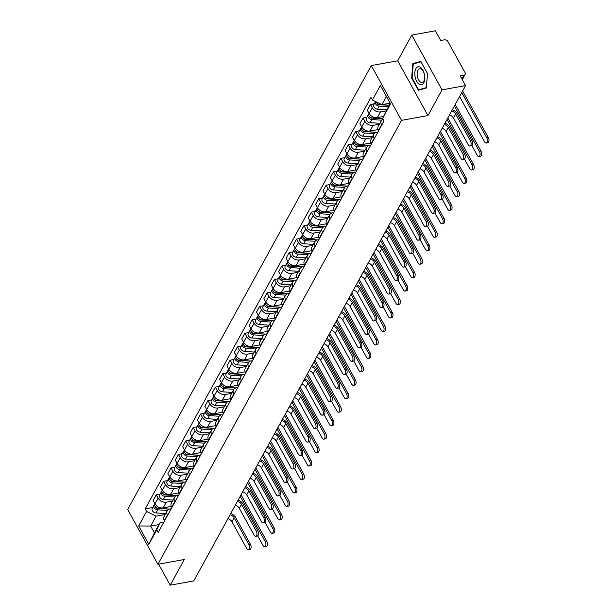 <?xml version="1.0" encoding="UTF-8"?>
<svg xmlns="http://www.w3.org/2000/svg" width="616" height="616" viewBox="0 0 616 616"><rect width="100%" height="100%" fill="white"/><g stroke="black" fill="none" stroke-linecap="round" stroke-linejoin="round"><path stroke-width="0.92" d="M442.034 89.859L411.796 35.073L397.69 60.784L371.294 65.573L127.674 509.501L157.919 564.287L401.532 120.359L427.928 115.569L442.034 89.859L465.588 85.586L193.755 580.927L170.201 585.2L184.307 559.49L157.919 564.287M411.796 35.073L435.35 30.8L440.702 40.494L444.367 39.832A2.818 2.025 28.8 0 1 447.947 41.595L465.065 72.603A2.818 2.025 28.8 0 1 465.172 74.39L462.3 79.626M158.589 564.164L170.201 585.2M461.892 78.886L463.91 75.221L460.237 75.891L465.588 85.586M463.91 75.221A2.818 2.025 28.8 0 0 465.172 74.39M385.955 110.911L380.488 111.896A6.491 4.651 -151.2 0 1 372.264 107.846L370.416 104.504L367.298 110.202L369.138 113.544A6.491 4.651 28.8 0 0 377.369 117.594L383.429 116.493M381.335 120.613L378.209 126.303A6.491 4.651 28.8 0 0 378.455 130.415L381.581 124.725A6.491 4.651 -151.2 0 1 381.335 120.613A6.491 4.651 -151.2 0 1 382.983 119.096M374.289 103.804L370.416 104.504M379.348 124.224L373.103 125.356A6.491 4.651 -151.2 0 1 364.88 121.306L363.032 117.964L359.906 123.654L361.754 126.996A6.491 4.651 28.8 0 0 369.977 131.054L378.07 129.583M374.382 138.523L374.197 138.177A6.491 4.651 -151.2 0 1 373.95 134.065A6.491 4.651 -151.2 0 1 376.853 132.147L377.993 131.947M366.897 117.263L363.032 117.964M373.95 134.065L370.824 139.763A6.491 4.651 28.8 0 0 371.071 143.875L371.255 144.213M371.964 137.684L365.719 138.816A6.491 4.651 -151.2 0 1 357.496 134.765L355.648 131.424L352.521 137.114L354.369 140.456A6.491 4.651 28.8 0 0 362.593 144.506L370.686 143.035M366.997 151.975L366.805 151.636A6.491 4.651 -151.2 0 1 366.566 147.524A6.491 4.651 -151.2 0 1 369.469 145.607L370.609 145.399M359.513 130.715L355.648 131.424M366.566 147.524L363.44 153.222A6.491 4.651 28.8 0 0 363.686 157.334L363.871 157.673M364.58 151.136L358.335 152.275A6.491 4.651 -151.2 0 1 350.111 148.217L348.263 144.876L345.137 150.574L346.985 153.915A6.491 4.651 28.8 0 0 355.209 157.966L363.301 156.495M359.613 165.434L359.421 165.096A6.491 4.651 -151.2 0 1 359.174 160.984A6.491 4.651 -151.2 0 1 362.085 159.067L363.217 158.859M352.129 144.175L348.263 144.876M359.174 160.984L356.056 166.674A6.491 4.651 28.8 0 0 356.294 170.786L356.487 171.125M357.195 164.595L350.951 165.727A6.491 4.651 -151.2 0 1 342.719 161.677L340.879 158.335L337.753 164.025L339.601 167.375A6.491 4.651 28.8 0 0 347.824 171.425L355.917 169.954M352.229 178.894L352.036 178.555A6.491 4.651 -151.2 0 1 351.79 174.444A6.491 4.651 -151.2 0 1 354.7 172.526L355.832 172.318M344.744 157.634L340.879 158.335M351.79 174.444L348.664 180.134A6.491 4.651 28.8 0 0 348.91 184.246L349.103 184.584M349.811 178.055L343.566 179.187A6.491 4.651 -151.2 0 1 335.335 175.136L333.495 171.795L330.369 177.485L332.216 180.827A6.491 4.651 28.8 0 0 340.44 184.877L348.533 183.414M344.837 192.354L344.652 192.007A6.491 4.651 -151.2 0 1 344.406 187.895A6.491 4.651 -151.2 0 1 347.316 185.978L348.448 185.778M337.36 171.094L333.495 171.795M344.406 187.895L341.279 193.593A6.491 4.651 28.8 0 0 341.526 197.705L341.718 198.044M342.427 191.507L336.182 192.646A6.491 4.651 -151.2 0 1 327.951 188.596L326.11 185.254L322.984 190.945L324.825 194.286A6.491 4.651 28.8 0 0 333.056 198.337L341.149 196.866M337.452 205.806L337.268 205.467A6.491 4.651 -151.2 0 1 337.021 201.355A6.491 4.651 -151.2 0 1 339.932 199.438L341.064 199.23M329.976 184.546L326.11 185.254M337.021 201.355L333.895 207.045A6.491 4.651 28.8 0 0 334.142 211.157L334.334 211.504M335.042 204.966L328.79 206.098A6.491 4.651 -151.2 0 1 320.566 202.048L318.718 198.706L315.6 204.404L317.44 207.746A6.491 4.651 28.8 0 0 325.671 211.796L333.764 210.325M330.068 219.265L329.883 218.926A6.491 4.651 -151.2 0 1 329.637 214.815A6.491 4.651 -151.2 0 1 332.548 212.897L333.68 212.689M322.591 198.005L318.718 198.706M329.637 214.815L326.511 220.505A6.491 4.651 28.8 0 0 326.757 224.617L326.942 224.956M327.65 218.426L321.406 219.558A6.491 4.651 -151.2 0 1 313.182 215.508L311.334 212.166L308.216 217.856L310.056 221.198A6.491 4.651 28.8 0 0 318.287 225.256L326.38 223.785M322.684 232.725L322.499 232.378A6.491 4.651 -151.2 0 1 322.253 228.267A6.491 4.651 -151.2 0 1 325.156 226.349L326.295 226.149M315.207 211.465L311.334 212.166M322.253 228.267L319.127 233.965A6.491 4.651 28.8 0 0 319.373 238.076L319.558 238.415M320.266 231.885L314.021 233.017A6.491 4.651 -151.2 0 1 305.798 228.967L303.95 225.625L300.824 231.316L302.672 234.657A6.491 4.651 28.8 0 0 310.895 238.708L318.988 237.237M315.3 246.177L315.115 245.838A6.491 4.651 -151.2 0 1 314.868 241.726A6.491 4.651 -151.2 0 1 317.771 239.809L318.911 239.601M307.815 224.917L303.95 225.625M314.868 241.726L311.742 247.424A6.491 4.651 28.8 0 0 311.989 251.536L312.173 251.875M312.882 245.337L306.637 246.477A6.491 4.651 -151.2 0 1 298.413 242.419L296.565 239.077L293.439 244.775L295.287 248.117A6.491 4.651 28.8 0 0 303.511 252.167L311.604 250.697M307.915 259.636L307.723 259.298A6.491 4.651 -151.2 0 1 307.484 255.186A6.491 4.651 -151.2 0 1 310.387 253.268L311.527 253.06M300.431 238.377L296.565 239.077M307.484 255.186L304.358 260.876A6.491 4.651 28.8 0 0 304.604 264.988L304.789 265.334M305.498 258.797L299.253 259.929A6.491 4.651 -151.2 0 1 291.029 255.879L289.181 252.537L286.055 258.235L287.903 261.577A6.491 4.651 28.8 0 0 296.127 265.627L304.219 264.156M300.531 273.096L300.339 272.757A6.491 4.651 -151.2 0 1 300.092 268.645A6.491 4.651 -151.2 0 1 303.003 266.728L304.135 266.52M293.047 251.836L289.181 252.537M300.092 268.645L296.974 274.336A6.491 4.651 28.8 0 0 297.212 278.447L297.405 278.786M298.113 272.257L291.869 273.389A6.491 4.651 -151.2 0 1 283.637 269.338L281.797 265.996L278.671 271.687L280.519 275.029A6.491 4.651 28.8 0 0 288.742 279.079L296.835 277.616M293.147 286.555L292.954 286.209A6.491 4.651 -151.2 0 1 292.708 282.097A6.491 4.651 -151.2 0 1 295.618 280.18L296.75 279.98M285.662 265.296L281.797 265.996M292.708 282.097L289.582 287.795A6.491 4.651 28.8 0 0 289.828 291.907L290.02 292.246M290.729 285.716L284.484 286.848A6.491 4.651 -151.2 0 1 276.253 282.798L274.413 279.456L271.286 285.146L273.134 288.488A6.491 4.651 28.8 0 0 281.358 292.538L289.451 291.068M285.755 300.007L285.57 299.669A6.491 4.651 -151.2 0 1 285.324 295.557A6.491 4.651 -151.2 0 1 288.234 293.639L289.366 293.432M278.278 278.748L274.413 279.456M285.324 295.557L282.197 301.255A6.491 4.651 28.8 0 0 282.444 305.359L282.636 305.705M283.345 299.168L277.1 300.3A6.491 4.651 -151.2 0 1 268.869 296.25L267.028 292.908L263.902 298.606L265.742 301.948A6.491 4.651 28.8 0 0 273.974 305.998L282.066 304.527M278.37 313.467L278.186 313.128A6.491 4.651 -151.2 0 1 277.939 309.016A6.491 4.651 -151.2 0 1 280.85 307.099L281.982 306.891M270.894 292.207L267.028 292.908M277.939 309.016L274.813 314.707A6.491 4.651 28.8 0 0 275.059 318.819L275.252 319.157M275.96 312.628L269.708 313.76A6.491 4.651 -151.2 0 1 261.484 309.709L259.636 306.368L256.518 312.058L258.358 315.4A6.491 4.651 28.8 0 0 266.589 319.458L274.682 317.987M270.986 326.927L270.801 326.58A6.491 4.651 -151.2 0 1 270.555 322.476A6.491 4.651 -151.2 0 1 273.465 320.551L274.597 320.351M263.509 305.667L259.636 306.368M270.555 322.476L267.429 328.166A6.491 4.651 28.8 0 0 267.675 332.278L267.86 332.617M268.568 326.087L262.324 327.219A6.491 4.651 -151.2 0 1 254.1 323.169L252.252 319.827L249.134 325.517L250.974 328.859A6.491 4.651 28.8 0 0 259.205 332.91L267.298 331.447M263.602 340.379L263.417 340.04A6.491 4.651 -151.2 0 1 263.171 335.928A6.491 4.651 -151.2 0 1 266.074 334.011L267.213 333.803M256.125 319.127L252.252 319.827M263.171 335.928L260.044 341.626A6.491 4.651 28.8 0 0 260.291 345.738L260.476 346.077M261.184 339.539L254.939 340.679A6.491 4.651 -151.2 0 1 246.716 336.621L244.868 333.279L241.742 338.977L243.59 342.319A6.491 4.651 28.8 0 0 251.813 346.369L259.906 344.898M256.218 353.838L256.033 353.499A6.491 4.651 -151.2 0 1 255.786 349.387A6.491 4.651 -151.2 0 1 258.689 347.47L259.829 347.262M248.733 332.578L244.868 333.279M255.786 349.387L252.66 355.078A6.491 4.651 28.8 0 0 252.906 359.19L253.091 359.536M253.8 352.999L247.555 354.131A6.491 4.651 -151.2 0 1 239.331 350.08L237.483 346.739L234.357 352.437L236.205 355.779A6.491 4.651 28.8 0 0 244.429 359.829L252.522 358.358M248.833 367.298L248.641 366.959A6.491 4.651 -151.2 0 1 248.402 362.847A6.491 4.651 -151.2 0 1 251.305 360.93L252.445 360.722M241.349 346.038L237.483 346.739M248.402 362.847L245.276 368.537A6.491 4.651 28.8 0 0 245.522 372.649L245.707 372.988M246.415 366.458L240.171 367.59A6.491 4.651 -151.2 0 1 231.947 363.54L230.099 360.198L226.973 365.889L228.821 369.23A6.491 4.651 28.8 0 0 237.045 373.288L245.137 371.818M241.449 380.757L241.256 380.411A6.491 4.651 -151.2 0 1 241.01 376.299A6.491 4.651 -151.2 0 1 243.921 374.382L245.053 374.182M233.965 359.498L230.099 360.198M241.01 376.299L237.892 381.997A6.491 4.651 28.8 0 0 238.138 386.109L238.323 386.448M239.031 379.918L232.786 381.05A6.491 4.651 -151.2 0 1 224.555 377L222.715 373.658L219.589 379.348L221.437 382.69A6.491 4.651 28.8 0 0 229.66 386.74L237.753 385.27M234.065 394.209L233.872 393.87A6.491 4.651 -151.2 0 1 233.626 389.759A6.491 4.651 -151.2 0 1 236.536 387.841L237.668 387.633M226.58 372.95L222.715 373.658M233.626 389.759L230.5 395.457A6.491 4.651 28.8 0 0 230.746 399.561L230.938 399.907M231.647 393.37L225.402 394.51A6.491 4.651 -151.2 0 1 217.171 390.452L215.331 387.11L212.204 392.808L214.052 396.15A6.491 4.651 28.8 0 0 222.276 400.2L230.369 398.729M226.673 407.669L226.488 407.33A6.491 4.651 -151.2 0 1 226.241 403.218A6.491 4.651 -151.2 0 1 229.152 401.301L230.284 401.093M219.196 386.409L215.331 387.11M226.241 403.218L223.115 408.908A6.491 4.651 28.8 0 0 223.362 413.02L223.554 413.359M224.263 406.83L218.018 407.961A6.491 4.651 -151.2 0 1 209.786 403.911L207.946 400.569L204.82 406.26L206.66 409.602A6.491 4.651 28.8 0 0 214.892 413.659L222.984 412.189M219.288 421.128L219.104 420.782A6.491 4.651 -151.2 0 1 218.857 416.678A6.491 4.651 -151.2 0 1 221.768 414.76L222.9 414.553M211.812 399.869L207.946 400.569M218.857 416.678L215.731 422.368A6.491 4.651 28.8 0 0 215.977 426.48L216.17 426.819M216.878 420.289L210.626 421.421A6.491 4.651 -151.2 0 1 202.402 417.371L200.554 414.029L197.436 419.719L199.276 423.061A6.491 4.651 28.8 0 0 207.507 427.111L215.6 425.648M211.904 434.58L211.719 434.242A6.491 4.651 -151.2 0 1 211.473 430.13A6.491 4.651 -151.2 0 1 214.383 428.212L215.515 428.005M204.427 413.328L200.554 414.029M211.473 430.13L208.347 435.828A6.491 4.651 28.8 0 0 208.593 439.94L208.778 440.278M209.486 433.741L203.242 434.881A6.491 4.651 -151.2 0 1 195.018 430.823L193.17 427.481L190.051 433.179L191.892 436.521A6.491 4.651 28.8 0 0 200.123 440.571L208.216 439.1M204.52 448.04L204.335 447.701A6.491 4.651 -151.2 0 1 204.089 443.589A6.491 4.651 -151.2 0 1 206.991 441.672L208.131 441.464M197.043 426.78L193.17 427.481M204.089 443.589L200.962 449.28A6.491 4.651 28.8 0 0 201.209 453.391L201.394 453.738M202.102 447.201L195.857 448.333A6.491 4.651 -151.2 0 1 187.634 444.282L185.786 440.94L182.659 446.638L184.507 449.98A6.491 4.651 28.8 0 0 192.731 454.031L200.824 452.56M197.135 461.5L196.951 461.161A6.491 4.651 -151.2 0 1 196.704 457.049A6.491 4.651 -151.2 0 1 199.607 455.132L200.747 454.924M189.651 440.24L185.786 440.94M196.704 457.049L193.578 462.739A6.491 4.651 28.8 0 0 193.824 466.851L194.009 467.19M194.718 460.66L188.473 461.792A6.491 4.651 -151.2 0 1 180.249 457.742L178.401 454.4L175.275 460.09L177.123 463.432A6.491 4.651 28.8 0 0 185.347 467.49L193.439 466.019M189.751 474.959L189.559 474.613A6.491 4.651 -151.2 0 1 189.32 470.501A6.491 4.651 -151.2 0 1 192.223 468.583L193.362 468.383M182.267 453.699L178.401 454.4M189.32 470.501L186.194 476.199A6.491 4.651 28.8 0 0 186.44 480.311L186.625 480.649M187.333 474.12L181.089 475.252A6.491 4.651 -151.2 0 1 172.865 471.202L171.017 467.86L167.891 473.55L169.739 476.892A6.491 4.651 28.8 0 0 177.962 480.942L186.055 479.471M182.367 488.411L182.174 488.072A6.491 4.651 -151.2 0 1 181.928 483.96A6.491 4.651 -151.2 0 1 184.839 482.043L185.97 481.835M174.882 467.151L171.017 467.86M181.928 483.96L178.809 489.658A6.491 4.651 28.8 0 0 179.056 493.77L179.241 494.109M179.949 487.572L173.704 488.711A6.491 4.651 -151.2 0 1 165.473 484.653L163.633 481.312L160.506 487.01L162.355 490.351A6.491 4.651 28.8 0 0 170.578 494.402L178.671 492.931M174.983 501.871L174.79 501.532A6.491 4.651 -151.2 0 1 174.544 497.42A6.491 4.651 -151.2 0 1 177.454 495.503L178.586 495.295M167.498 480.611L163.633 481.312M174.544 497.42L171.417 503.11A6.491 4.651 28.8 0 0 171.664 507.222L171.856 507.561M172.565 501.031L166.32 502.163A6.491 4.651 -151.2 0 1 158.089 498.113L156.248 494.771L153.122 500.462L154.97 503.811A6.491 4.651 28.8 0 0 163.194 507.861L171.286 506.39M167.591 515.33L167.406 514.991A6.491 4.651 -151.2 0 1 167.159 510.88A6.491 4.651 -151.2 0 1 170.07 508.962L171.202 508.754M160.114 494.07L156.248 494.771M167.159 510.88L164.033 516.57A6.491 4.651 28.8 0 0 164.28 520.682L164.472 521.02M386.425 96.427L381.912 104.651L390.136 103.157M381.912 104.651L372.434 99.984L380.388 85.493L390.544 103.896L382.59 118.388L390.174 103.219M158.951 524.555L150.65 526.056L154.4 532.855L159.844 522.93L156.772 529.875L158.196 532.455L384.014 120.967L382.59 118.388M156.772 529.875L148.818 544.375L138.662 525.964L146.616 511.473L156.094 516.139L150.65 526.056L138.662 525.964M372.434 99.984L371.009 97.405L145.191 508.893L146.616 511.473M371.294 65.573L401.532 120.359M397.69 60.784L427.928 115.569M418.38 90.267L426.318 88.049L427.519 73.62L420.774 61.415L412.835 63.633L411.642 78.063L418.38 90.267M165.18 514.491L156.094 516.139M159.844 522.93L163.817 522.214M152.73 507.53L145.191 508.893M154.4 532.855L148.818 544.375M412.135 77.97L411.642 78.063M417.54 62.778L412.835 63.633M452.313 109.771A7.123 5.105 -151.2 0 1 457.203 113.783L471.995 140.579A3.242 1.694 79.7 0 1 472.649 143.821A3.242 1.694 79.7 0 1 471.486 145.753L469.946 146.031A3.242 1.694 -100.3 0 0 471.109 144.106A3.242 1.694 -100.3 0 0 470.455 140.856L455.663 114.068A5.29 3.796 28.8 0 0 451.667 110.965M455.663 114.068L453.492 118.033L468.275 144.822A3.242 1.694 -100.3 0 0 469.946 146.031M453.492 118.033A5.29 3.796 28.8 0 0 449.488 114.93M462.608 91.022L488.326 137.614A3.242 1.694 79.7 0 1 488.981 140.856A3.242 1.694 79.7 0 1 487.818 142.789L486.278 143.066A3.242 1.694 -100.3 0 0 487.441 141.133A3.242 1.694 -100.3 0 0 486.786 137.892L461.761 92.562M459.59 96.527L484.615 141.857A3.242 1.694 -100.3 0 0 486.278 143.066M389.089 105.205L380.057 104.643A3.527 2.526 -151.2 0 1 376.168 101.825M379.34 104.535L378.74 104.643M389.035 105.29L378.902 104.658A1.694 1.217 -151.2 0 1 377 103.188M388.28 106.668L379.256 106.106A3.527 2.526 -151.2 0 1 376.03 104.466A3.527 2.526 -151.2 0 1 375.483 101.625A3.527 2.526 -151.2 0 1 375.544 101.517M386.579 109.779L377.546 109.217A3.527 2.526 -151.2 0 1 374.328 107.577A3.527 2.526 -151.2 0 1 373.773 104.735L375.483 101.625M444.929 123.231A7.123 5.105 -151.2 0 1 449.819 127.243L464.61 154.031A3.242 1.694 79.7 0 1 465.265 157.28A3.242 1.694 79.7 0 1 464.102 159.213L462.562 159.49A3.242 1.694 -100.3 0 0 463.725 157.557A3.242 1.694 -100.3 0 0 463.07 154.316L448.279 127.52A5.29 3.796 28.8 0 0 444.282 124.417M448.279 127.52L446.1 131.493L460.891 158.281A3.242 1.694 -100.3 0 0 462.562 159.49M446.1 131.493A5.29 3.796 28.8 0 0 442.103 128.39M437.545 136.69A7.123 5.105 -151.2 0 1 442.434 140.702L457.226 167.49A3.242 1.694 79.7 0 1 457.88 170.74A3.242 1.694 79.7 0 1 456.718 172.665L455.178 172.95A3.242 1.694 -100.3 0 0 456.341 171.017A3.242 1.694 -100.3 0 0 455.686 167.768L440.894 140.979A5.29 3.796 28.8 0 0 436.898 137.876M440.894 140.979L438.715 144.953L453.507 171.741A3.242 1.694 -100.3 0 0 455.178 172.95M438.715 144.953A5.29 3.796 28.8 0 0 434.719 141.849M420.512 67.383A9.171 4.797 -100.3 0 0 414.868 72.434A9.171 4.797 -100.3 0 0 419.119 84.215A9.171 4.797 -100.3 0 0 424.755 79.164A9.171 4.797 -100.3 0 0 420.512 67.383M421.421 69.231A6.945 3.627 -100.3 0 0 419.65 68.769A6.945 3.627 -100.3 0 0 417.132 74.628A6.945 3.627 -100.3 0 0 420.366 81.974A6.945 3.627 -100.3 0 0 422.137 82.436A6.945 3.627 -100.3 0 0 424.655 76.577A6.945 3.627 -100.3 0 0 421.421 69.231M426.341 87.626L418.657 89.782L412.119 77.947L413.282 63.972L420.974 61.816L427.504 73.651L426.341 87.626M422.884 89.012L418.657 89.782M455.224 104.481L480.942 151.066A3.242 1.694 79.7 0 1 481.597 154.316A3.242 1.694 79.7 0 1 480.434 156.248L478.894 156.526A3.242 1.694 -100.3 0 0 480.057 154.593A3.242 1.694 -100.3 0 0 479.402 151.351L454.377 106.014M471.856 145.592L477.223 155.317A3.242 1.694 -100.3 0 0 478.894 156.526M382.782 118.726L372.672 118.103A3.527 2.526 -151.2 0 1 369.454 116.463A3.527 2.526 -151.2 0 1 368.899 113.621L369.038 113.359M371.956 117.995L371.356 118.103M382.829 118.826L371.51 118.118A1.694 1.217 -151.2 0 1 369.615 116.64M381.62 120.174L371.864 119.566A3.527 2.526 -151.2 0 1 368.645 117.926A3.527 2.526 -151.2 0 1 368.091 115.084A3.527 2.526 -151.2 0 1 368.668 114.445M379.872 123.277L370.162 122.669A3.527 2.526 -151.2 0 1 366.944 121.029A3.527 2.526 -151.2 0 1 366.389 118.187L368.091 115.084M447.84 117.933L473.558 164.526A3.242 1.694 79.7 0 1 474.212 167.775A3.242 1.694 79.7 0 1 473.05 169.7L471.51 169.985A3.242 1.694 -100.3 0 0 472.672 168.053A3.242 1.694 -100.3 0 0 472.018 164.803L446.993 119.473M464.472 159.051L469.839 168.776A3.242 1.694 -100.3 0 0 471.51 169.985M376.415 132.248L365.288 131.554A3.527 2.526 -151.2 0 1 362.069 129.914A3.527 2.526 -151.2 0 1 361.515 127.073L361.654 126.819M364.572 131.447L363.964 131.562M376.16 132.325L364.125 131.578A1.694 1.217 -151.2 0 1 362.231 130.099M374.235 133.633L364.48 133.025A3.527 2.526 -151.2 0 1 361.261 131.385A3.527 2.526 -151.2 0 1 360.707 128.544A3.527 2.526 -151.2 0 1 361.284 127.905M372.488 136.737L362.778 136.128A3.527 2.526 -151.2 0 1 359.559 134.488A3.527 2.526 -151.2 0 1 359.005 131.647L360.707 128.544M430.161 150.15A7.123 5.105 -151.2 0 1 435.05 154.162L449.842 180.95A3.242 1.694 79.7 0 1 450.488 184.199A3.242 1.694 79.7 0 1 449.326 186.124L447.793 186.402A3.242 1.694 -100.3 0 0 448.956 184.477A3.242 1.694 -100.3 0 0 448.302 181.227L433.51 154.439A5.29 3.796 28.8 0 0 429.506 151.336M433.51 154.439L431.331 158.404L446.123 185.193A3.242 1.694 -100.3 0 0 447.793 186.402M431.331 158.404A5.29 3.796 28.8 0 0 427.335 155.301M422.776 163.602A7.123 5.105 -151.2 0 1 427.666 167.614L442.45 194.41A3.242 1.694 79.7 0 1 443.104 197.651A3.242 1.694 79.7 0 1 441.942 199.584L440.402 199.861A3.242 1.694 -100.3 0 0 441.564 197.936A3.242 1.694 -100.3 0 0 440.917 194.687L426.126 167.899A5.29 3.796 28.8 0 0 422.122 164.795M426.126 167.899L423.947 171.864L438.738 198.652A3.242 1.694 -100.3 0 0 440.402 199.861M423.947 171.864A5.29 3.796 28.8 0 0 419.943 168.761M415.392 177.061A7.123 5.105 -151.2 0 1 420.281 181.073L435.065 207.862A3.242 1.694 79.7 0 1 435.72 211.111A3.242 1.694 79.7 0 1 434.557 213.044L433.017 213.321A3.242 1.694 -100.3 0 0 434.18 211.388A3.242 1.694 -100.3 0 0 433.525 208.146L418.741 181.35A5.29 3.796 28.8 0 0 414.737 178.247M418.741 181.35L416.562 185.324L431.354 212.112A3.242 1.694 -100.3 0 0 433.017 213.321M416.562 185.324A5.29 3.796 28.8 0 0 412.558 182.221M440.455 131.393L466.173 177.986A3.242 1.694 79.7 0 1 466.828 181.227A3.242 1.694 79.7 0 1 465.665 183.16L464.125 183.437A3.242 1.694 -100.3 0 0 465.288 181.512A3.242 1.694 -100.3 0 0 464.633 178.263L439.608 132.933M457.087 172.511L462.454 182.228A3.242 1.694 -100.3 0 0 464.125 183.437M369.03 145.707L357.904 145.014A3.527 2.526 -151.2 0 1 354.685 143.374A3.527 2.526 -151.2 0 1 354.131 140.533L354.269 140.279M357.188 144.906L356.579 145.014M368.776 145.784L356.741 145.037A1.694 1.217 -151.2 0 1 354.847 143.559M366.851 147.085L357.095 146.485A3.527 2.526 -151.2 0 1 353.877 144.845A3.527 2.526 -151.2 0 1 353.322 142.003A3.527 2.526 -151.2 0 1 353.9 141.364M365.103 150.189L355.394 149.588A3.527 2.526 -151.2 0 1 352.175 147.948A3.527 2.526 -151.2 0 1 351.62 145.106L353.322 142.003M433.071 144.852L458.789 191.437A3.242 1.694 79.7 0 1 459.444 194.687A3.242 1.694 79.7 0 1 458.281 196.619L456.741 196.897A3.242 1.694 -100.3 0 0 457.904 194.964A3.242 1.694 -100.3 0 0 457.249 191.722L432.224 146.385M449.703 185.963L455.07 195.688A3.242 1.694 -100.3 0 0 456.741 196.897M361.638 159.167L350.519 158.474A3.527 2.526 -151.2 0 1 347.293 156.834A3.527 2.526 -151.2 0 1 346.746 153.992L346.885 153.738M349.803 158.366L349.195 158.474M361.392 159.244L349.357 158.489A1.694 1.217 -151.2 0 1 347.463 157.018M359.467 160.545L349.711 159.937A3.527 2.526 -151.2 0 1 346.492 158.297A3.527 2.526 -151.2 0 1 345.938 155.455A3.527 2.526 -151.2 0 1 346.515 154.816M357.711 163.648L348.009 163.048A3.527 2.526 -151.2 0 1 344.791 161.407A3.527 2.526 -151.2 0 1 344.236 158.566L345.938 155.455M425.679 158.304L451.405 204.897A3.242 1.694 79.7 0 1 452.059 208.146A3.242 1.694 79.7 0 1 450.889 210.071L449.357 210.356A3.242 1.694 -100.3 0 0 450.519 208.424A3.242 1.694 -100.3 0 0 449.865 205.174L424.84 159.844M442.319 199.422L447.686 209.147A3.242 1.694 -100.3 0 0 449.357 210.356M354.254 172.626L343.127 171.933A3.527 2.526 -151.2 0 1 339.909 170.293A3.527 2.526 -151.2 0 1 339.354 167.452L339.501 167.19M342.419 171.818L341.811 171.933M354.007 172.696L341.972 171.949A1.694 1.217 -151.2 0 1 340.078 170.47M352.075 174.005L342.327 173.396A3.527 2.526 -151.2 0 1 339.108 171.756A3.527 2.526 -151.2 0 1 338.554 168.915A3.527 2.526 -151.2 0 1 339.131 168.276M350.327 177.108L340.625 176.499A3.527 2.526 -151.2 0 1 337.399 174.859A3.527 2.526 -151.2 0 1 336.852 172.018L338.554 168.915M408.008 190.521A7.123 5.105 -151.2 0 1 412.897 194.533L427.681 221.321A3.242 1.694 79.7 0 1 428.336 224.57A3.242 1.694 79.7 0 1 427.173 226.495L425.633 226.78A3.242 1.694 -100.3 0 0 426.796 224.848A3.242 1.694 -100.3 0 0 426.141 221.598L411.357 194.81A5.29 3.796 28.8 0 0 407.353 191.707M411.357 194.81L409.178 198.775L423.97 225.571A3.242 1.694 -100.3 0 0 425.633 226.78M409.178 198.775A5.29 3.796 28.8 0 0 405.174 195.672M418.295 171.764L444.013 218.357A3.242 1.694 79.7 0 1 444.667 221.606A3.242 1.694 79.7 0 1 443.505 223.531L441.972 223.808A3.242 1.694 -100.3 0 0 443.135 221.883A3.242 1.694 -100.3 0 0 442.481 218.634L417.455 173.304M434.935 212.882L440.301 222.599A3.242 1.694 -100.3 0 0 441.972 223.808M346.87 186.078L335.743 185.385A3.527 2.526 -151.2 0 1 332.525 183.745A3.527 2.526 -151.2 0 1 331.97 180.904L332.116 180.65M335.035 185.277L334.426 185.393M346.615 186.155L334.588 185.408A1.694 1.217 -151.2 0 1 332.686 183.93M344.69 187.464L334.942 186.856A3.527 2.526 -151.2 0 1 331.724 185.216A3.527 2.526 -151.2 0 1 331.169 182.375A3.527 2.526 -151.2 0 1 331.747 181.735M342.943 190.567L333.233 189.959A3.527 2.526 -151.2 0 1 330.014 188.319A3.527 2.526 -151.2 0 1 329.468 185.478L331.169 182.375M400.623 203.973A7.123 5.105 -151.2 0 1 405.505 207.985L420.297 234.781A3.242 1.694 79.7 0 1 420.951 238.022A3.242 1.694 79.7 0 1 419.789 239.955L418.249 240.232A3.242 1.694 -100.3 0 0 419.411 238.307A3.242 1.694 -100.3 0 0 418.757 235.058L403.973 208.27A5.29 3.796 28.8 0 0 399.969 205.166M403.973 208.27L401.794 212.235L416.578 239.023A3.242 1.694 -100.3 0 0 418.249 240.232M401.794 212.235A5.29 3.796 28.8 0 0 397.79 209.132M410.911 185.224L436.628 231.816A3.242 1.694 79.7 0 1 437.283 235.058A3.242 1.694 79.7 0 1 436.12 236.991L434.58 237.268A3.242 1.694 -100.3 0 0 435.743 235.343A3.242 1.694 -100.3 0 0 435.096 232.093L410.071 186.764M427.55 226.341L432.917 236.059A3.242 1.694 -100.3 0 0 434.58 237.268M339.485 199.538L328.359 198.845A3.527 2.526 -151.2 0 1 325.14 197.205A3.527 2.526 -151.2 0 1 324.586 194.363L324.732 194.109M327.65 198.737L327.042 198.845M339.231 199.615L327.204 198.86A1.694 1.217 -151.2 0 1 325.302 197.39M337.306 200.916L327.558 200.308A3.527 2.526 -151.2 0 1 324.339 198.668A3.527 2.526 -151.2 0 1 323.785 195.826A3.527 2.526 -151.2 0 1 324.363 195.195M335.558 204.019L325.849 203.419A3.527 2.526 -151.2 0 1 322.63 201.779A3.527 2.526 -151.2 0 1 322.076 198.937L323.785 195.826M393.231 217.433A7.123 5.105 -151.2 0 1 398.121 221.444L412.913 248.233A3.242 1.694 79.7 0 1 413.567 251.482A3.242 1.694 79.7 0 1 412.404 253.415L410.864 253.692A3.242 1.694 -100.3 0 0 412.027 251.759A3.242 1.694 -100.3 0 0 411.373 248.518L396.581 221.721A5.29 3.796 28.8 0 0 392.585 218.618M396.581 221.721L394.409 225.695L409.193 252.483A3.242 1.694 -100.3 0 0 410.864 253.692M394.409 225.695A5.29 3.796 28.8 0 0 390.405 222.592M403.526 198.683L429.244 245.268A3.242 1.694 79.7 0 1 429.899 248.518A3.242 1.694 79.7 0 1 428.736 250.45L427.196 250.727A3.242 1.694 -100.3 0 0 428.359 248.795A3.242 1.694 -100.3 0 0 427.704 245.553L402.679 200.215M420.166 239.793L425.533 249.519A3.242 1.694 -100.3 0 0 427.196 250.727M332.101 212.997L320.975 212.304A3.527 2.526 -151.2 0 1 317.756 210.664A3.527 2.526 -151.2 0 1 317.202 207.823L317.34 207.561M320.258 212.197L319.658 212.304M331.847 213.067L319.82 212.32A1.694 1.217 -151.2 0 1 317.918 210.849M329.922 214.376L320.174 213.767A3.527 2.526 -151.2 0 1 316.947 212.127A3.527 2.526 -151.2 0 1 316.401 209.286A3.527 2.526 -151.2 0 1 316.971 208.647M328.174 217.479L318.464 216.87A3.527 2.526 -151.2 0 1 315.246 215.238A3.527 2.526 -151.2 0 1 314.691 212.397L316.401 209.286M385.847 230.892A7.123 5.105 -151.2 0 1 390.736 234.904L405.528 261.692A3.242 1.694 79.7 0 1 406.183 264.942A3.242 1.694 79.7 0 1 405.02 266.874L403.48 267.151A3.242 1.694 -100.3 0 0 404.643 265.219A3.242 1.694 -100.3 0 0 403.988 261.969L389.197 235.181A5.29 3.796 28.8 0 0 385.2 232.078M389.197 235.181L387.017 239.154L401.809 265.943A3.242 1.694 -100.3 0 0 403.48 267.151M387.017 239.154A5.29 3.796 28.8 0 0 383.021 236.051M396.142 212.135L421.86 258.728A3.242 1.694 79.7 0 1 422.514 261.977A3.242 1.694 79.7 0 1 421.352 263.902L419.812 264.187A3.242 1.694 -100.3 0 0 420.974 262.254A3.242 1.694 -100.3 0 0 420.32 259.005L395.295 213.675M412.774 253.253L418.141 262.978A3.242 1.694 -100.3 0 0 419.812 264.187M324.717 226.449L313.59 225.756A3.527 2.526 -151.2 0 1 310.372 224.116A3.527 2.526 -151.2 0 1 309.817 221.275L309.956 221.021M312.874 225.649L312.274 225.764M324.463 226.526L312.428 225.779A1.694 1.217 -151.2 0 1 310.533 224.301M322.538 227.835L312.782 227.227A3.527 2.526 -151.2 0 1 309.563 225.587A3.527 2.526 -151.2 0 1 309.009 222.746A3.527 2.526 -151.2 0 1 309.586 222.106M320.79 230.938L311.08 230.33A3.527 2.526 -151.2 0 1 307.861 228.69A3.527 2.526 -151.2 0 1 307.307 225.849L309.009 222.746M378.463 244.352A7.123 5.105 -151.2 0 1 383.352 248.364L398.144 275.152A3.242 1.694 79.7 0 1 398.798 278.401A3.242 1.694 79.7 0 1 397.636 280.326L396.096 280.611A3.242 1.694 -100.3 0 0 397.258 278.678A3.242 1.694 -100.3 0 0 396.604 275.429L381.812 248.641A5.29 3.796 28.8 0 0 377.816 245.538M381.812 248.641L379.633 252.606L394.425 279.402A3.242 1.694 -100.3 0 0 396.096 280.611M379.633 252.606A5.29 3.796 28.8 0 0 375.637 249.503M388.758 225.595L414.476 272.187A3.242 1.694 79.7 0 1 415.13 275.429A3.242 1.694 79.7 0 1 413.967 277.362L412.427 277.639A3.242 1.694 -100.3 0 0 413.59 275.714A3.242 1.694 -100.3 0 0 412.936 272.465L387.911 227.135M405.39 266.713L410.757 276.43A3.242 1.694 -100.3 0 0 412.427 277.639M317.332 239.909L306.206 239.216A3.527 2.526 -151.2 0 1 302.987 237.576A3.527 2.526 -151.2 0 1 302.433 234.735L302.572 234.48M305.49 239.108L304.882 239.216M317.078 239.986L305.043 239.239A1.694 1.217 -151.2 0 1 303.149 237.761M315.153 241.287L305.397 240.687A3.527 2.526 -151.2 0 1 302.179 239.047A3.527 2.526 -151.2 0 1 301.624 236.205A3.527 2.526 -151.2 0 1 302.202 235.566M313.405 244.39L303.696 243.79A3.527 2.526 -151.2 0 1 300.477 242.15A3.527 2.526 -151.2 0 1 299.923 239.308L301.624 236.205M371.078 257.804A7.123 5.105 -151.2 0 1 375.968 261.815L390.76 288.611A3.242 1.694 79.7 0 1 391.406 291.853A3.242 1.694 79.7 0 1 390.244 293.786L388.711 294.063A3.242 1.694 -100.3 0 0 389.874 292.138A3.242 1.694 -100.3 0 0 389.22 288.889L374.428 262.1A5.29 3.796 28.8 0 0 370.424 258.997M374.428 262.1L372.249 266.066L387.041 292.854A3.242 1.694 -100.3 0 0 388.711 294.063M372.249 266.066A5.29 3.796 28.8 0 0 368.252 262.963M381.373 239.054L407.091 285.639A3.242 1.694 79.7 0 1 407.746 288.889A3.242 1.694 79.7 0 1 406.583 290.821L405.043 291.099A3.242 1.694 -100.3 0 0 406.206 289.166A3.242 1.694 -100.3 0 0 405.551 285.924L380.526 240.587M398.005 280.172L403.372 289.89A3.242 1.694 -100.3 0 0 405.043 291.099M309.948 253.369L298.822 252.675A3.527 2.526 -151.2 0 1 295.603 251.035A3.527 2.526 -151.2 0 1 295.049 248.194L295.187 247.94M298.106 252.568L297.497 252.675M309.694 253.445L297.659 252.691A1.694 1.217 -151.2 0 1 295.765 251.22M307.769 254.747L298.013 254.139A3.527 2.526 -151.2 0 1 294.795 252.498A3.527 2.526 -151.2 0 1 294.24 249.657A3.527 2.526 -151.2 0 1 294.818 249.026M306.021 257.85L296.311 257.249A3.527 2.526 -151.2 0 1 293.093 255.609A3.527 2.526 -151.2 0 1 292.538 252.768L294.24 249.657M363.694 271.263A7.123 5.105 -151.2 0 1 368.584 275.275L383.368 302.063A3.242 1.694 79.7 0 1 384.022 305.313A3.242 1.694 79.7 0 1 382.859 307.245L381.319 307.523A3.242 1.694 -100.3 0 0 382.482 305.59A3.242 1.694 -100.3 0 0 381.835 302.348L367.044 275.552A5.29 3.796 28.8 0 0 363.04 272.449M367.044 275.552L364.865 279.525L379.656 306.314A3.242 1.694 -100.3 0 0 381.319 307.523M364.865 279.525A5.29 3.796 28.8 0 0 360.861 276.422M373.989 252.506L399.707 299.099A3.242 1.694 79.7 0 1 400.362 302.348A3.242 1.694 79.7 0 1 399.199 304.281L397.659 304.558A3.242 1.694 -100.3 0 0 398.822 302.625A3.242 1.694 -100.3 0 0 398.167 299.376L373.142 254.046M390.621 293.624L395.988 303.349A3.242 1.694 -100.3 0 0 397.659 304.558M302.556 266.828L291.437 266.135A3.527 2.526 -151.2 0 1 288.211 264.495A3.527 2.526 -151.2 0 1 287.664 261.654L287.803 261.392M290.721 266.027L290.113 266.135M302.31 266.897L290.275 266.15A1.694 1.217 -151.2 0 1 288.38 264.672M300.385 268.206L290.629 267.598A3.527 2.526 -151.2 0 1 287.41 265.958A3.527 2.526 -151.2 0 1 286.856 263.117A3.527 2.526 -151.2 0 1 287.433 262.478M298.629 271.31L288.927 270.701A3.527 2.526 -151.2 0 1 285.709 269.061A3.527 2.526 -151.2 0 1 285.154 266.22L286.856 263.117M356.31 284.723A7.123 5.105 -151.2 0 1 361.199 288.735L375.983 315.523A3.242 1.694 79.7 0 1 376.638 318.772A3.242 1.694 79.7 0 1 375.475 320.697L373.935 320.982A3.242 1.694 -100.3 0 0 375.098 319.05A3.242 1.694 -100.3 0 0 374.443 315.8L359.659 289.012A5.29 3.796 28.8 0 0 355.655 285.909M359.659 289.012L357.48 292.977L372.272 319.773A3.242 1.694 -100.3 0 0 373.935 320.982M357.48 292.977A5.29 3.796 28.8 0 0 353.476 289.874M366.597 265.966L392.323 312.558A3.242 1.694 79.7 0 1 392.977 315.808A3.242 1.694 79.7 0 1 391.807 317.733L390.275 318.018A3.242 1.694 -100.3 0 0 391.437 316.085A3.242 1.694 -100.3 0 0 390.783 312.836L365.758 267.506M383.237 307.084L388.604 316.809A3.242 1.694 -100.3 0 0 390.275 318.018M295.172 280.28L284.045 279.587A3.527 2.526 -151.2 0 1 280.827 277.947A3.527 2.526 -151.2 0 1 280.28 275.106L280.419 274.851M283.337 279.479L282.729 279.595M294.925 280.357L282.89 279.61A1.694 1.217 -151.2 0 1 280.996 278.132M292.993 281.666L283.245 281.058A3.527 2.526 -151.2 0 1 280.026 279.418A3.527 2.526 -151.2 0 1 279.471 276.576A3.527 2.526 -151.2 0 1 280.049 275.937M291.245 284.769L281.543 284.161A3.527 2.526 -151.2 0 1 278.317 282.521A3.527 2.526 -151.2 0 1 277.77 279.679L279.471 276.576M348.925 298.175A7.123 5.105 -151.2 0 1 353.815 302.194L368.599 328.983A3.242 1.694 79.7 0 1 369.254 332.224A3.242 1.694 79.7 0 1 368.091 334.157L366.551 334.434A3.242 1.694 -100.3 0 0 367.714 332.509A3.242 1.694 -100.3 0 0 367.059 329.26L352.275 302.471A5.29 3.796 28.8 0 0 348.271 299.368M352.275 302.471L350.096 306.437L364.888 333.225A3.242 1.694 -100.3 0 0 366.551 334.434M350.096 306.437A5.29 3.796 28.8 0 0 346.092 303.334M359.213 279.425L384.931 326.018A3.242 1.694 79.7 0 1 385.585 329.26A3.242 1.694 79.7 0 1 384.423 331.192L382.89 331.47A3.242 1.694 -100.3 0 0 384.053 329.545A3.242 1.694 -100.3 0 0 383.398 326.295L358.373 280.965M375.852 320.543L381.219 330.261A3.242 1.694 -100.3 0 0 382.89 331.47M287.788 293.74L276.661 293.047A3.527 2.526 -151.2 0 1 273.442 291.406A3.527 2.526 -151.2 0 1 272.888 288.565L273.034 288.311M275.953 292.939L275.344 293.047M287.533 293.817L275.506 293.062A1.694 1.217 -151.2 0 1 273.604 291.591M285.608 295.118L275.86 294.51A3.527 2.526 -151.2 0 1 272.642 292.877A3.527 2.526 -151.2 0 1 272.087 290.036A3.527 2.526 -151.2 0 1 272.665 289.397M283.861 298.221L274.151 297.62A3.527 2.526 -151.2 0 1 270.932 295.98A3.527 2.526 -151.2 0 1 270.385 293.139L272.087 290.036M341.541 311.634A7.123 5.105 -151.2 0 1 346.423 315.646L361.215 342.434A3.242 1.694 79.7 0 1 361.869 345.684A3.242 1.694 79.7 0 1 360.707 347.616L359.166 347.894A3.242 1.694 -100.3 0 0 360.329 345.961A3.242 1.694 -100.3 0 0 359.675 342.719L344.891 315.931A5.29 3.796 28.8 0 0 340.887 312.828M344.891 315.931L342.712 319.897L357.496 346.685A3.242 1.694 -100.3 0 0 359.166 347.894M342.712 319.897A5.29 3.796 28.8 0 0 338.708 316.793M351.828 292.885L377.546 339.47A3.242 1.694 79.7 0 1 378.201 342.719A3.242 1.694 79.7 0 1 377.038 344.652L375.498 344.929A3.242 1.694 -100.3 0 0 376.661 342.997A3.242 1.694 -100.3 0 0 376.014 339.755L350.989 294.417M368.468 333.995L373.835 343.72A3.242 1.694 -100.3 0 0 375.498 344.929M280.403 307.199L269.277 306.506A3.527 2.526 -151.2 0 1 266.058 304.866A3.527 2.526 -151.2 0 1 265.504 302.025L265.65 301.763M268.568 306.398L267.96 306.506M280.149 307.269L268.122 306.522A1.694 1.217 -151.2 0 1 266.22 305.051M278.224 308.577L268.476 307.969A3.527 2.526 -151.2 0 1 265.257 306.329A3.527 2.526 -151.2 0 1 264.703 303.488A3.527 2.526 -151.2 0 1 265.28 302.849M276.476 311.681L266.767 311.08A3.527 2.526 -151.2 0 1 263.548 309.44A3.527 2.526 -151.2 0 1 262.994 306.599L264.703 303.488M334.149 325.094A7.123 5.105 -151.2 0 1 339.039 329.106L353.83 355.894A3.242 1.694 79.7 0 1 354.485 359.143A3.242 1.694 79.7 0 1 353.322 361.076L351.782 361.353A3.242 1.694 -100.3 0 0 352.945 359.421A3.242 1.694 -100.3 0 0 352.29 356.171L337.499 329.383A5.29 3.796 28.8 0 0 333.502 326.28M337.499 329.383L335.327 333.356L350.111 360.144A3.242 1.694 -100.3 0 0 351.782 361.353M335.327 333.356A5.29 3.796 28.8 0 0 331.323 330.253M344.444 306.337L370.162 352.93A3.242 1.694 79.7 0 1 370.817 356.179A3.242 1.694 79.7 0 1 369.654 358.104L368.114 358.389A3.242 1.694 -100.3 0 0 369.277 356.456A3.242 1.694 -100.3 0 0 368.622 353.207L343.597 307.877M361.084 347.455L366.451 357.18A3.242 1.694 -100.3 0 0 368.114 358.389M273.019 320.651L261.892 319.958A3.527 2.526 -151.2 0 1 258.674 318.318A3.527 2.526 -151.2 0 1 258.119 315.477L258.258 315.223M261.176 319.85L260.576 319.966M272.765 320.728L260.737 319.981A1.694 1.217 -151.2 0 1 258.835 318.503M270.84 322.037L261.092 321.429A3.527 2.526 -151.2 0 1 257.865 319.789A3.527 2.526 -151.2 0 1 257.319 316.947A3.527 2.526 -151.2 0 1 257.888 316.308M269.092 325.14L259.382 324.532A3.527 2.526 -151.2 0 1 256.164 322.892A3.527 2.526 -151.2 0 1 255.609 320.05L257.319 316.947M326.765 338.554A7.123 5.105 -151.2 0 1 331.654 342.565L346.446 369.354A3.242 1.694 79.7 0 1 347.101 372.603A3.242 1.694 79.7 0 1 345.938 374.528L344.398 374.813A3.242 1.694 -100.3 0 0 345.561 372.88A3.242 1.694 -100.3 0 0 344.906 369.631L330.114 342.843A5.29 3.796 28.8 0 0 326.118 339.739M330.114 342.843L327.935 346.808L342.727 373.604A3.242 1.694 -100.3 0 0 344.398 374.813M327.935 346.808A5.29 3.796 28.8 0 0 323.939 343.705M337.06 319.796L362.778 366.389A3.242 1.694 79.7 0 1 363.432 369.631A3.242 1.694 79.7 0 1 362.27 371.564L360.73 371.841A3.242 1.694 -100.3 0 0 361.892 369.916A3.242 1.694 -100.3 0 0 361.238 366.666L336.213 321.336M353.692 360.914L359.059 370.632A3.242 1.694 -100.3 0 0 360.73 371.841M265.635 334.111L254.508 333.418A3.527 2.526 -151.2 0 1 251.29 331.778A3.527 2.526 -151.2 0 1 250.735 328.936L250.874 328.682M253.792 333.31L253.191 333.418M265.38 334.188L253.353 333.441A1.694 1.217 -151.2 0 1 251.451 331.962M263.455 335.497L253.7 334.888A3.527 2.526 -151.2 0 1 250.481 333.248A3.527 2.526 -151.2 0 1 249.927 330.407A3.527 2.526 -151.2 0 1 250.504 329.768M261.708 338.592L251.998 337.991A3.527 2.526 -151.2 0 1 248.779 336.351A3.527 2.526 -151.2 0 1 248.225 333.51L249.927 330.407M319.381 352.005A7.123 5.105 -151.2 0 1 324.27 356.017L339.062 382.813A3.242 1.694 79.7 0 1 339.716 386.055A3.242 1.694 79.7 0 1 338.554 387.988L337.014 388.265A3.242 1.694 -100.3 0 0 338.176 386.34A3.242 1.694 -100.3 0 0 337.522 383.09L322.73 356.302A5.29 3.796 28.8 0 0 318.734 353.199M322.73 356.302L320.551 360.268L335.343 387.056A3.242 1.694 -100.3 0 0 337.014 388.265M320.551 360.268A5.29 3.796 28.8 0 0 316.555 357.165M329.675 333.256L355.394 379.841A3.242 1.694 79.7 0 1 356.048 383.09A3.242 1.694 79.7 0 1 354.885 385.023L353.345 385.3A3.242 1.694 -100.3 0 0 354.508 383.368A3.242 1.694 -100.3 0 0 353.853 380.126L328.829 334.796M346.308 374.374L351.674 384.091A3.242 1.694 -100.3 0 0 353.345 385.3M258.25 347.57L247.124 346.877A3.527 2.526 -151.2 0 1 243.905 345.237A3.527 2.526 -151.2 0 1 243.351 342.396L243.489 342.142M246.408 346.77L245.799 346.877M257.996 347.647L245.961 346.893A1.694 1.217 -151.2 0 1 244.067 345.422M256.071 348.949L246.315 348.34A3.527 2.526 -151.2 0 1 243.097 346.7A3.527 2.526 -151.2 0 1 242.542 343.859A3.527 2.526 -151.2 0 1 243.12 343.228M254.323 352.052L244.614 351.451A3.527 2.526 -151.2 0 1 241.395 349.811A3.527 2.526 -151.2 0 1 240.841 346.97L242.542 343.859M311.996 365.465A7.123 5.105 -151.2 0 1 316.886 369.477L331.678 396.265A3.242 1.694 79.7 0 1 332.324 399.515A3.242 1.694 79.7 0 1 331.162 401.447L329.629 401.724A3.242 1.694 -100.3 0 0 330.792 399.792A3.242 1.694 -100.3 0 0 330.137 396.55L315.346 369.754A5.29 3.796 28.8 0 0 311.342 366.651M315.346 369.754L313.167 373.727L327.958 400.515A3.242 1.694 -100.3 0 0 329.629 401.724M313.167 373.727A5.29 3.796 28.8 0 0 309.17 370.624M322.291 346.716L348.009 393.301A3.242 1.694 79.7 0 1 348.664 396.55A3.242 1.694 79.7 0 1 347.501 398.483L345.961 398.76A3.242 1.694 -100.3 0 0 347.124 396.827A3.242 1.694 -100.3 0 0 346.469 393.578L321.444 348.248M338.923 387.826L344.29 397.551A3.242 1.694 -100.3 0 0 345.961 398.76M250.866 361.03L239.74 360.337A3.527 2.526 -151.2 0 1 236.521 358.697A3.527 2.526 -151.2 0 1 235.966 355.856L236.105 355.594M239.023 360.229L238.415 360.337M250.612 361.099L238.577 360.352A1.694 1.217 -151.2 0 1 236.683 358.874M248.687 362.408L238.931 361.8A3.527 2.526 -151.2 0 1 235.712 360.16A3.527 2.526 -151.2 0 1 235.158 357.319A3.527 2.526 -151.2 0 1 235.736 356.679M246.939 365.511L237.229 364.903A3.527 2.526 -151.2 0 1 234.011 363.263A3.527 2.526 -151.2 0 1 233.456 360.422L235.158 357.319M304.612 378.925A7.123 5.105 -151.2 0 1 309.502 382.936L324.286 409.725A3.242 1.694 79.7 0 1 324.94 412.974A3.242 1.694 79.7 0 1 323.777 414.899L322.237 415.184A3.242 1.694 -100.3 0 0 323.4 413.251A3.242 1.694 -100.3 0 0 322.753 410.002L307.962 383.214A5.29 3.796 28.8 0 0 303.957 380.111M307.962 383.214L305.782 387.179L320.574 413.975A3.242 1.694 -100.3 0 0 322.237 415.184M305.782 387.179A5.29 3.796 28.8 0 0 301.778 384.076M314.907 360.168L340.625 406.76A3.242 1.694 79.7 0 1 341.279 410.01A3.242 1.694 79.7 0 1 340.117 411.935L338.577 412.22A3.242 1.694 -100.3 0 0 339.739 410.287A3.242 1.694 -100.3 0 0 339.085 407.037L314.06 361.707M331.539 401.286L336.906 411.011A3.242 1.694 -100.3 0 0 338.577 412.22M243.474 374.482L232.355 373.789A3.527 2.526 -151.2 0 1 229.129 372.149A3.527 2.526 -151.2 0 1 228.582 369.307L228.721 369.053M231.639 373.681L231.031 373.796M243.228 374.559L231.192 373.812A1.694 1.217 -151.2 0 1 229.298 372.334M241.303 375.868L231.547 375.26A3.527 2.526 -151.2 0 1 228.328 373.619A3.527 2.526 -151.2 0 1 227.774 370.778A3.527 2.526 -151.2 0 1 228.351 370.139M239.547 378.971L229.845 378.363A3.527 2.526 -151.2 0 1 226.626 376.723A3.527 2.526 -151.2 0 1 226.072 373.881L227.774 370.778M297.228 392.377A7.123 5.105 -151.2 0 1 302.117 396.396L316.901 423.184A3.242 1.694 79.7 0 1 317.556 426.426A3.242 1.694 79.7 0 1 316.393 428.359L314.853 428.636A3.242 1.694 -100.3 0 0 316.016 426.711A3.242 1.694 -100.3 0 0 315.361 423.462L300.577 396.673A5.29 3.796 28.8 0 0 296.573 393.57M300.577 396.673L298.398 400.639L313.19 427.427A3.242 1.694 -100.3 0 0 314.853 428.636M298.398 400.639A5.29 3.796 28.8 0 0 294.394 397.536M307.515 373.627L333.241 420.22A3.242 1.694 79.7 0 1 333.895 423.462A3.242 1.694 79.7 0 1 332.725 425.394L331.192 425.671A3.242 1.694 -100.3 0 0 332.355 423.746A3.242 1.694 -100.3 0 0 331.701 420.497L306.676 375.167M324.155 414.745L329.522 424.463A3.242 1.694 -100.3 0 0 331.192 425.671M236.09 387.941L224.963 387.248A3.527 2.526 -151.2 0 1 221.745 385.608A3.527 2.526 -151.2 0 1 221.198 382.767L221.337 382.513M224.255 387.141L223.647 387.248M235.843 388.018L223.808 387.272A1.694 1.217 -151.2 0 1 221.914 385.793M233.911 389.32L224.162 388.719A3.527 2.526 -151.2 0 1 220.944 387.079A3.527 2.526 -151.2 0 1 220.389 384.238A3.527 2.526 -151.2 0 1 220.967 383.599M232.163 392.423L222.461 391.822A3.527 2.526 -151.2 0 1 219.234 390.182A3.527 2.526 -151.2 0 1 218.688 387.341L220.389 384.238M289.843 405.836A7.123 5.105 -151.2 0 1 294.733 409.848L309.517 436.644A3.242 1.694 79.7 0 1 310.171 439.886A3.242 1.694 79.7 0 1 309.009 441.818L307.469 442.096A3.242 1.694 -100.3 0 0 308.631 440.163A3.242 1.694 -100.3 0 0 307.977 436.921L293.193 410.133A5.29 3.796 28.8 0 0 289.189 407.03M293.193 410.133L291.014 414.098L305.805 440.887A3.242 1.694 -100.3 0 0 307.469 442.096M291.014 414.098A5.29 3.796 28.8 0 0 287.01 410.995M300.131 387.087L325.849 433.672A3.242 1.694 79.7 0 1 326.503 436.921A3.242 1.694 79.7 0 1 325.34 438.854L323.808 439.131A3.242 1.694 -100.3 0 0 324.971 437.198A3.242 1.694 -100.3 0 0 324.316 433.957L299.291 388.619M316.77 428.197L322.137 437.922A3.242 1.694 -100.3 0 0 323.808 439.131M228.705 401.401L217.579 400.708A3.527 2.526 -151.2 0 1 214.36 399.068A3.527 2.526 -151.2 0 1 213.806 396.227L213.952 395.965M216.87 400.6L216.262 400.708M228.451 401.478L216.424 400.723A1.694 1.217 -151.2 0 1 214.522 399.253M226.526 402.779L216.778 402.171A3.527 2.526 -151.2 0 1 213.56 400.531A3.527 2.526 -151.2 0 1 213.005 397.69A3.527 2.526 -151.2 0 1 213.583 397.05M224.778 405.882L215.069 405.282A3.527 2.526 -151.2 0 1 211.85 403.642A3.527 2.526 -151.2 0 1 211.303 400.8L213.005 397.69M282.459 419.296A7.123 5.105 -151.2 0 1 287.341 423.308L302.133 450.096A3.242 1.694 79.7 0 1 302.787 453.345A3.242 1.694 79.7 0 1 301.624 455.278L300.084 455.555A3.242 1.694 -100.3 0 0 301.247 453.622A3.242 1.694 -100.3 0 0 300.593 450.381L285.809 423.585A5.29 3.796 28.8 0 0 281.805 420.482M285.809 423.585L283.63 427.558L298.413 454.346A3.242 1.694 -100.3 0 0 300.084 455.555M283.63 427.558A5.29 3.796 28.8 0 0 279.625 424.455M292.746 400.539L318.464 447.131A3.242 1.694 79.7 0 1 319.119 450.381A3.242 1.694 79.7 0 1 317.956 452.306L316.416 452.591A3.242 1.694 -100.3 0 0 317.579 450.658A3.242 1.694 -100.3 0 0 316.932 447.409L291.907 402.079M309.386 441.657L314.753 451.382A3.242 1.694 -100.3 0 0 316.416 452.591M221.321 414.853L210.195 414.168A3.527 2.526 -151.2 0 1 206.976 412.528A3.527 2.526 -151.2 0 1 206.422 409.686L206.568 409.424M209.486 414.052L208.878 414.168M221.067 414.93L209.04 414.183A1.694 1.217 -151.2 0 1 207.138 412.705M219.142 416.239L209.394 415.631A3.527 2.526 -151.2 0 1 206.175 413.99A3.527 2.526 -151.2 0 1 205.621 411.149A3.527 2.526 -151.2 0 1 206.198 410.51M217.394 419.342L207.684 418.734A3.527 2.526 -151.2 0 1 204.466 417.094A3.527 2.526 -151.2 0 1 203.911 414.252L205.621 411.149M275.067 432.755A7.123 5.105 -151.2 0 1 279.957 436.767L294.748 463.555A3.242 1.694 79.7 0 1 295.403 466.805A3.242 1.694 79.7 0 1 294.24 468.73L292.7 469.015A3.242 1.694 -100.3 0 0 293.863 467.082A3.242 1.694 -100.3 0 0 293.208 463.833L278.417 437.044A5.29 3.796 28.8 0 0 274.42 433.941M278.417 437.044L276.245 441.01L291.029 467.806A3.242 1.694 -100.3 0 0 292.7 469.015M276.245 441.01A5.29 3.796 28.8 0 0 272.241 437.907M285.362 413.998L311.08 460.591A3.242 1.694 79.7 0 1 311.735 463.833A3.242 1.694 79.7 0 1 310.572 465.765L309.032 466.043A3.242 1.694 -100.3 0 0 310.195 464.118A3.242 1.694 -100.3 0 0 309.54 460.868L284.515 415.538M302.002 455.116L307.369 464.834A3.242 1.694 -100.3 0 0 309.032 466.043M213.937 428.312L202.81 427.62A3.527 2.526 -151.2 0 1 199.592 425.979A3.527 2.526 -151.2 0 1 199.037 423.138L199.176 422.884M202.094 427.512L201.494 427.62M213.683 428.39L201.655 427.643A1.694 1.217 -151.2 0 1 199.753 426.164M211.758 429.698L202.01 429.09A3.527 2.526 -151.2 0 1 198.783 427.45A3.527 2.526 -151.2 0 1 198.237 424.609A3.527 2.526 -151.2 0 1 198.806 423.97M210.01 432.794L200.3 432.193A3.527 2.526 -151.2 0 1 197.082 430.553A3.527 2.526 -151.2 0 1 196.527 427.712L198.237 424.609M267.683 446.207A7.123 5.105 -151.2 0 1 272.572 450.219L287.364 477.015A3.242 1.694 79.7 0 1 288.019 480.257A3.242 1.694 79.7 0 1 286.856 482.189L285.316 482.467A3.242 1.694 -100.3 0 0 286.478 480.542A3.242 1.694 -100.3 0 0 285.824 477.292L271.032 450.504A5.29 3.796 28.8 0 0 267.036 447.401M271.032 450.504L268.853 454.469L283.645 481.258A3.242 1.694 -100.3 0 0 285.316 482.467M268.853 454.469A5.29 3.796 28.8 0 0 264.857 451.366M277.978 427.458L303.696 474.05A3.242 1.694 79.7 0 1 304.35 477.292A3.242 1.694 79.7 0 1 303.188 479.225L301.647 479.502A3.242 1.694 -100.3 0 0 302.81 477.569A3.242 1.694 -100.3 0 0 302.156 474.328L277.131 428.998M294.61 468.576L299.977 478.293A3.242 1.694 -100.3 0 0 301.647 479.502M206.553 441.772L195.426 441.079A3.527 2.526 -151.2 0 1 192.207 439.439A3.527 2.526 -151.2 0 1 191.653 436.598L191.792 436.344M194.71 440.971L194.109 441.079M206.298 441.849L194.271 441.095A1.694 1.217 -151.2 0 1 192.369 439.624M204.373 443.15L194.618 442.542A3.527 2.526 -151.2 0 1 191.399 440.902A3.527 2.526 -151.2 0 1 190.845 438.061A3.527 2.526 -151.2 0 1 191.422 437.429M202.625 446.253L192.916 445.653A3.527 2.526 -151.2 0 1 189.697 444.013A3.527 2.526 -151.2 0 1 189.143 441.172L190.845 438.061M260.298 459.667A7.123 5.105 -151.2 0 1 265.188 463.679L279.98 490.467A3.242 1.694 79.7 0 1 280.634 493.716A3.242 1.694 79.7 0 1 279.471 495.649L277.931 495.926A3.242 1.694 -100.3 0 0 279.094 493.993A3.242 1.694 -100.3 0 0 278.44 490.752L263.648 463.956A5.29 3.796 28.8 0 0 259.652 460.853M263.648 463.956L261.469 467.929L276.261 494.717A3.242 1.694 -100.3 0 0 277.931 495.926M261.469 467.929A5.29 3.796 28.8 0 0 257.473 464.826M270.593 440.917L296.311 487.502A3.242 1.694 79.7 0 1 296.966 490.752A3.242 1.694 79.7 0 1 295.803 492.685L294.263 492.962A3.242 1.694 -100.3 0 0 295.426 491.029A3.242 1.694 -100.3 0 0 294.771 487.787L269.746 442.45M287.225 482.028L292.592 491.753A3.242 1.694 -100.3 0 0 294.263 492.962M199.168 455.232L188.042 454.539A3.527 2.526 -151.2 0 1 184.823 452.899A3.527 2.526 -151.2 0 1 184.269 450.057L184.407 449.796M187.326 454.431L186.717 454.539M198.914 455.301L186.879 454.554A1.694 1.217 -151.2 0 1 184.985 453.076M196.989 456.61L187.233 456.002A3.527 2.526 -151.2 0 1 184.015 454.362A3.527 2.526 -151.2 0 1 183.46 451.52A3.527 2.526 -151.2 0 1 184.038 450.881M195.241 459.713L185.531 459.105A3.527 2.526 -151.2 0 1 182.313 457.465A3.527 2.526 -151.2 0 1 181.759 454.623L183.46 451.52M252.914 473.127A7.123 5.105 -151.2 0 1 257.804 477.138L272.595 503.927A3.242 1.694 79.7 0 1 273.242 507.176A3.242 1.694 79.7 0 1 272.079 509.101L270.547 509.386A3.242 1.694 -100.3 0 0 271.71 507.453A3.242 1.694 -100.3 0 0 271.055 504.204L256.264 477.415A5.29 3.796 28.8 0 0 252.26 474.312M256.264 477.415L254.085 481.389L268.876 508.177A3.242 1.694 -100.3 0 0 270.547 509.386M254.085 481.389A5.29 3.796 28.8 0 0 250.088 478.286M263.209 454.369L288.927 500.962A3.242 1.694 79.7 0 1 289.582 504.211A3.242 1.694 79.7 0 1 288.419 506.136L286.879 506.421A3.242 1.694 -100.3 0 0 288.042 504.489A3.242 1.694 -100.3 0 0 287.387 501.239L262.362 455.909M279.841 495.487L285.208 505.212A3.242 1.694 -100.3 0 0 286.879 506.421M191.784 468.684L180.657 467.991A3.527 2.526 -151.2 0 1 177.439 466.351A3.527 2.526 -151.2 0 1 176.884 463.509L177.023 463.255M179.941 467.883L179.333 467.998M191.53 468.761L179.495 468.014A1.694 1.217 -151.2 0 1 177.601 466.535M189.605 470.07L179.849 469.461A3.527 2.526 -151.2 0 1 176.63 467.821A3.527 2.526 -151.2 0 1 176.076 464.98A3.527 2.526 -151.2 0 1 176.653 464.341M187.857 473.173L178.147 472.564A3.527 2.526 -151.2 0 1 174.929 470.924A3.527 2.526 -151.2 0 1 174.374 468.083L176.076 464.98M245.53 486.586A7.123 5.105 -151.2 0 1 250.419 490.598L265.203 517.386A3.242 1.694 79.7 0 1 265.858 520.635A3.242 1.694 79.7 0 1 264.695 522.561L263.155 522.838A3.242 1.694 -100.3 0 0 264.318 520.913A3.242 1.694 -100.3 0 0 263.671 517.663L248.879 490.875A5.29 3.796 28.8 0 0 244.875 487.772M248.879 490.875L246.7 494.841L261.492 521.629A3.242 1.694 -100.3 0 0 263.155 522.838M246.7 494.841A5.29 3.796 28.8 0 0 242.696 491.737M255.825 467.829L281.543 514.422A3.242 1.694 79.7 0 1 282.197 517.663A3.242 1.694 79.7 0 1 281.035 519.596L279.495 519.873A3.242 1.694 -100.3 0 0 280.657 517.948A3.242 1.694 -100.3 0 0 280.003 514.699L254.978 469.369M272.457 508.947L277.824 518.664A3.242 1.694 -100.3 0 0 279.495 519.873M184.392 482.143L173.273 481.45A3.527 2.526 -151.2 0 1 170.047 479.81A3.527 2.526 -151.2 0 1 169.5 476.969L169.639 476.715M172.557 481.342L171.949 481.45M184.145 482.22L172.11 481.473A1.694 1.217 -151.2 0 1 170.216 479.995M182.221 483.522L172.465 482.921A3.527 2.526 -151.2 0 1 169.246 481.281A3.527 2.526 -151.2 0 1 168.692 478.44A3.527 2.526 -151.2 0 1 169.269 477.8M180.465 486.625L170.763 486.024A3.527 2.526 -151.2 0 1 167.544 484.384A3.527 2.526 -151.2 0 1 166.99 481.543L168.692 478.44M238.146 500.038A7.123 5.105 -151.2 0 1 243.035 504.05L257.819 530.846A3.242 1.694 79.7 0 1 258.474 534.087A3.242 1.694 79.7 0 1 257.311 536.02L255.771 536.297A3.242 1.694 -100.3 0 0 256.934 534.372A3.242 1.694 -100.3 0 0 256.279 531.123L241.495 504.335A5.29 3.796 28.8 0 0 237.491 501.232M241.495 504.335L239.316 508.3L254.108 535.088A3.242 1.694 -100.3 0 0 255.771 536.297M239.316 508.3A5.29 3.796 28.8 0 0 235.312 505.197M248.433 481.288L274.159 527.873A3.242 1.694 79.7 0 1 274.813 531.123A3.242 1.694 79.7 0 1 273.643 533.056L272.11 533.333A3.242 1.694 -100.3 0 0 273.273 531.4A3.242 1.694 -100.3 0 0 272.619 528.158L247.594 482.821M265.072 522.399L270.439 532.124A3.242 1.694 -100.3 0 0 272.11 533.333M177.008 495.603L165.881 494.91A3.527 2.526 -151.2 0 1 162.662 493.27A3.527 2.526 -151.2 0 1 162.116 490.428L162.254 490.174M165.173 494.802L164.564 494.91M176.761 495.68L164.726 494.925A1.694 1.217 -151.2 0 1 162.832 493.455M174.829 496.981L165.08 496.373A3.527 2.526 -151.2 0 1 161.862 494.733A3.527 2.526 -151.2 0 1 161.307 491.891A3.527 2.526 -151.2 0 1 161.885 491.252M173.081 500.084L163.379 499.484A3.527 2.526 -151.2 0 1 160.152 497.843A3.527 2.526 -151.2 0 1 159.606 495.002L161.307 491.891M230.761 513.498A7.123 5.105 -151.2 0 1 235.651 517.509L250.435 544.298A3.242 1.694 79.7 0 1 251.089 547.547A3.242 1.694 79.7 0 1 249.927 549.48L248.387 549.757A3.242 1.694 -100.3 0 0 249.549 547.824A3.242 1.694 -100.3 0 0 248.895 544.582L234.111 517.787A5.29 3.796 28.8 0 0 230.107 514.683M234.111 517.787L231.932 521.76L246.723 548.548A3.242 1.694 -100.3 0 0 248.387 549.757M231.932 521.76A5.29 3.796 28.8 0 0 227.928 518.657M241.049 494.74L266.767 541.333A3.242 1.694 79.7 0 1 267.421 544.582A3.242 1.694 79.7 0 1 266.258 546.508L264.726 546.792A3.242 1.694 -100.3 0 0 265.889 544.86A3.242 1.694 -100.3 0 0 265.234 541.61L240.209 496.28M257.688 535.858L263.055 545.583A3.242 1.694 -100.3 0 0 264.726 546.792M169.623 509.062L158.497 508.369A3.527 2.526 -151.2 0 1 155.278 506.729A3.527 2.526 -151.2 0 1 154.724 503.888L154.87 503.626M157.788 508.254L157.18 508.369M169.369 509.132L157.342 508.385A1.694 1.217 -151.2 0 1 155.44 506.906M167.444 510.441L157.696 509.832A3.527 2.526 -151.2 0 1 154.477 508.192A3.527 2.526 -151.2 0 1 153.923 505.351A3.527 2.526 -151.2 0 1 154.501 504.712M165.696 513.544L155.987 512.936A3.527 2.526 -151.2 0 1 152.768 511.295A3.527 2.526 -151.2 0 1 152.221 508.454L153.923 505.351M163.194 507.861L166.32 502.163M170.578 494.402L173.704 488.711M177.962 480.942L181.089 475.252M185.347 467.49L188.473 461.792M192.731 454.031L195.857 448.333M200.123 440.571L203.242 434.881M207.507 427.111L210.626 421.421M214.892 413.659L218.018 407.961M222.276 400.2L225.402 394.51M229.66 386.74L232.786 381.05M237.045 373.288L240.171 367.59M244.429 359.829L247.555 354.131M251.813 346.369L254.939 340.679M259.205 332.91L262.324 327.219M266.589 319.458L269.708 313.76M273.974 305.998L277.1 300.3M281.358 292.538L284.484 286.848M288.742 279.079L291.869 273.389M296.127 265.627L299.253 259.929M303.511 252.167L306.637 246.477M310.895 238.708L314.021 233.017M318.287 225.256L321.406 219.558M325.671 211.796L328.79 206.098M333.056 198.337L336.182 192.646M340.44 184.877L343.566 179.187M347.824 171.425L350.951 165.727M355.209 157.966L358.335 152.275M362.593 144.506L365.719 138.816M369.977 131.054L373.103 125.356M377.369 117.594L380.488 111.896M171.664 507.222L174.79 501.532M179.056 493.77L182.174 488.072M186.44 480.311L189.559 474.613M193.824 466.851L196.951 461.161M201.209 453.391L204.335 447.701M208.593 439.94L211.719 434.242M215.977 426.48L219.104 420.782M223.362 413.02L226.488 407.33M230.746 399.561L233.872 393.87M238.138 386.109L241.256 380.411M245.522 372.649L248.641 366.959M252.906 359.19L256.033 353.499M260.291 345.738L263.417 340.04M267.675 332.278L270.801 326.58M275.059 318.819L278.186 313.128M282.444 305.359L285.57 299.669M289.828 291.907L292.954 286.209M297.212 278.447L300.339 272.757M304.604 264.988L307.723 259.298M311.989 251.536L315.115 245.838M319.373 238.076L322.499 232.378M326.757 224.617L329.883 218.926M334.142 211.157L337.268 205.467M341.526 197.705L344.652 192.007M348.91 184.246L352.036 178.555M356.294 170.786L359.421 165.096M363.686 157.334L366.805 151.636M371.071 143.875L374.197 138.177M164.28 520.682L167.406 514.991M162.355 490.351L165.473 484.653M169.739 476.892L172.865 471.202M177.123 463.432L180.249 457.742M184.507 449.98L187.634 444.282M191.892 436.521L195.018 430.823M199.276 423.061L202.402 417.371M206.66 409.602L209.786 403.911M214.052 396.15L217.171 390.452M221.437 382.69L224.555 377M228.821 369.23L231.947 363.54M236.205 355.779L239.331 350.08M243.59 342.319L246.716 336.621M250.974 328.859L254.1 323.169M258.358 315.4L261.484 309.709M265.742 301.948L268.869 296.25M273.134 288.488L276.253 282.798M280.519 275.029L283.637 269.338M287.903 261.577L291.029 255.879M295.287 248.117L298.413 242.419M302.672 234.657L305.798 228.967M310.056 221.198L313.182 215.508M317.44 207.746L320.566 202.048M324.825 194.286L327.951 188.596M332.216 180.827L335.335 175.136M339.601 167.375L342.719 161.677M346.985 153.915L350.111 148.217M354.369 140.456L357.496 134.765M361.754 126.996L364.88 121.306M369.138 113.544L372.264 107.846M154.97 503.811L158.089 498.113M470.455 140.856L471.995 140.579M486.786 137.892L488.326 137.614M380.057 104.643L380.449 103.935M377.546 109.217L379.256 106.106M463.07 154.316L464.61 154.031M455.686 167.768L457.226 167.49M479.402 151.351L480.942 151.066M372.672 118.103L373.242 117.063M370.162 122.669L371.864 119.566M472.018 164.803L473.558 164.526M365.288 131.554L365.858 130.515M362.778 136.128L364.48 133.025M448.302 181.227L449.842 180.95M440.917 194.687L442.45 194.41M433.525 208.146L435.065 207.862M464.633 178.263L466.173 177.986M357.904 145.014L358.474 143.975M355.394 149.588L357.095 146.485M457.249 191.722L458.789 191.437M350.519 158.474L351.089 157.434M348.009 163.048L349.711 159.937M449.865 205.174L451.405 204.897M343.127 171.933L343.705 170.894M340.625 176.499L342.327 173.396M426.141 221.598L427.681 221.321M442.481 218.634L444.013 218.357M335.743 185.385L336.313 184.346M333.233 189.959L334.942 186.856M418.757 235.058L420.297 234.781M435.096 232.093L436.628 231.816M328.359 198.845L328.929 197.805M325.849 203.419L327.558 200.308M411.373 248.518L412.913 248.233M427.704 245.553L429.244 245.268M320.975 212.304L321.544 211.265M318.464 216.87L320.174 213.767M403.988 261.969L405.528 261.692M420.32 259.005L421.86 258.728M313.59 225.756L314.16 224.717M311.08 230.33L312.782 227.227M396.604 275.429L398.144 275.152M412.936 272.465L414.476 272.187M306.206 239.216L306.776 238.176M303.696 243.79L305.397 240.687M389.22 288.889L390.76 288.611M405.551 285.924L407.091 285.639M298.822 252.675L299.391 251.636M296.311 257.249L298.013 254.139M381.835 302.348L383.368 302.063M398.167 299.376L399.707 299.099M291.437 266.135L292.007 265.096M288.927 270.701L290.629 267.598M374.443 315.8L375.983 315.523M390.783 312.836L392.323 312.558M284.045 279.587L284.623 278.548M281.543 284.161L283.245 281.058M367.059 329.26L368.599 328.983M383.398 326.295L384.931 326.018M276.661 293.047L277.231 292.007M274.151 297.62L275.86 294.51M359.675 342.719L361.215 342.434M376.014 339.755L377.546 339.47M269.277 306.506L269.846 305.467M266.767 311.08L268.476 307.969M352.29 356.171L353.83 355.894M368.622 353.207L370.162 352.93M261.892 319.958L262.462 318.919M259.382 324.532L261.092 321.429M344.906 369.631L346.446 369.354M361.238 366.666L362.778 366.389M254.508 333.418L255.078 332.378M251.998 337.991L253.7 334.888M337.522 383.09L339.062 382.813M353.853 380.126L355.394 379.841M247.124 346.877L247.694 345.838M244.614 351.451L246.315 348.34M330.137 396.55L331.678 396.265M346.469 393.578L348.009 393.301M239.74 360.337L240.309 359.297M237.229 364.903L238.931 361.8M322.753 410.002L324.286 409.725M339.085 407.037L340.625 406.76M232.355 373.789L232.925 372.749M229.845 378.363L231.547 375.26M315.361 423.462L316.901 423.184M331.701 420.497L333.241 420.22M224.963 387.248L225.541 386.209M222.461 391.822L224.162 388.719M307.977 436.921L309.517 436.644M324.316 433.957L325.849 433.672M217.579 400.708L218.149 399.668M215.069 405.282L216.778 402.171M300.593 450.381L302.133 450.096M316.932 447.409L318.464 447.131M210.195 414.168L210.764 413.128M207.684 418.734L209.394 415.631M293.208 463.833L294.748 463.555M309.54 460.868L311.08 460.591M202.81 427.62L203.38 426.58M200.3 432.193L202.01 429.09M285.824 477.292L287.364 477.015M302.156 474.328L303.696 474.05M195.426 441.079L195.996 440.04M192.916 445.653L194.618 442.542M278.44 490.752L279.98 490.467M294.771 487.787L296.311 487.502M188.042 454.539L188.612 453.499M185.531 459.105L187.233 456.002M271.055 504.204L272.595 503.927M287.387 501.239L288.927 500.962M180.657 467.991L181.227 466.951M178.147 472.564L179.849 469.461M263.671 517.663L265.203 517.386M280.003 514.699L281.543 514.422M173.273 481.45L173.843 480.411M170.763 486.024L172.465 482.921M256.279 531.123L257.819 530.846M272.619 528.158L274.159 527.873M165.881 494.91L166.459 493.87M163.379 499.484L165.08 496.373M248.895 544.582L250.435 544.298M265.234 541.61L266.767 541.333M158.497 508.369L159.067 507.33M155.987 512.936L157.696 509.832"/></g></svg>
